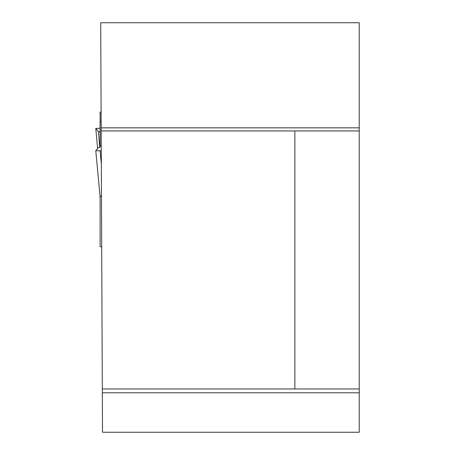 <?xml version="1.0" encoding="UTF-8"?>
<svg xmlns="http://www.w3.org/2000/svg" width="455" height="455" viewBox="0 0 455 455"><rect width="100%" height="100%" fill="white"/><g stroke="black" fill="none" stroke-linecap="round" stroke-linejoin="round"><path stroke-width="0.68" d="M359.223 127.844L359.223 432.25L102.5 432.25L101.175 127.844L359.223 127.844L359.223 22.75L100.714 22.75L101.175 127.844M359.223 392.801L102.329 392.801M102.312 388.974L294.874 388.974L294.874 130.938L359.223 130.938M101.186 130.938L294.874 130.938M359.223 388.974L294.874 388.974M101.692 246.798L100.106 246.621L100.106 196.81L101.471 195.69M101.277 150.884L95.778 150.662L98.422 147.488L100.106 147.244L100.106 112.084L101.107 112.084M101.147 121.474L100.106 121.474M101.249 145.446L100.106 145.446M95.778 150.662L100.106 196.85L95.778 150.662M100.106 150.884L101.334 163.988M99.781 147.289L98.422 131.631L100.106 131.876L98.422 131.631L95.783 128.469L100.106 128.236L95.778 128.464L97.626 148.438L95.778 128.464M98.422 131.631L95.783 128.469"/></g></svg>
